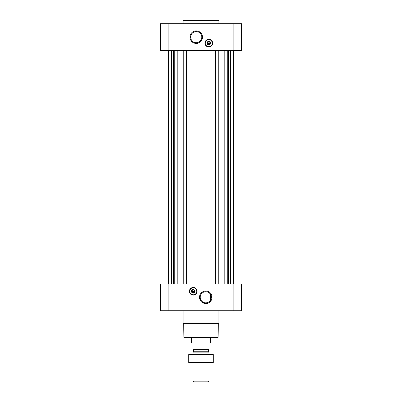 <?xml version="1.0" encoding="UTF-8"?>
<svg xmlns="http://www.w3.org/2000/svg" width="402" height="402" viewBox="0 0 402 402"><rect width="100%" height="100%" fill="white"/><g stroke="black" fill="none" stroke-linecap="round" stroke-linejoin="round"><path stroke-width="0.6" d="M205.784 291.711A5.573 5.573 0 0 1 210.608 300.068A5.573 5.573 0 0 1 200.96 300.068A5.573 5.573 0 0 1 205.784 291.711M210.568 300.133L210.568 294.425L210.568 300.133M168.111 23.688L160.333 23.688L160.333 50.421L168.111 50.421L168.111 23.688L241.667 23.688L241.667 50.421L168.111 50.421M241.667 310.736L160.333 310.736L160.333 284.003L241.667 284.003L241.667 310.736M160.931 50.421L160.931 284.003M193.226 287.475A3.829 3.829 0 0 1 196.543 293.214A3.829 3.829 0 0 1 189.91 293.214A3.829 3.829 0 0 1 193.226 287.475M205.784 291.013A6.266 6.266 0 0 1 211.211 300.415A6.266 6.266 0 0 1 200.357 300.415A6.266 6.266 0 0 1 205.784 291.013M241.069 50.421L241.069 284.003M218.748 50.421L218.748 284.003M215.547 50.421L215.547 284.003M186.453 50.421L186.453 284.003M183.252 50.421L183.252 284.003M208.774 39.295A3.829 3.829 0 0 1 212.09 45.039A3.829 3.829 0 0 1 205.457 45.039A3.829 3.829 0 0 1 208.774 39.295M196.216 30.879A6.266 6.266 0 0 1 201.643 40.275A6.266 6.266 0 0 1 190.789 40.275A6.266 6.266 0 0 1 196.216 30.879M218.085 337.645L183.915 337.645L184.211 337.946L217.789 337.946L218.085 337.645L218.331 323.605L218.939 322.997L218.939 310.736M183.915 337.645L183.669 323.605L218.331 323.605M183.669 323.605L183.061 322.997L218.939 322.997M183.061 322.997L183.061 310.736M193.226 289.968A1.332 1.332 0 0 1 194.382 291.968A1.332 1.332 0 0 1 192.071 291.968A1.332 1.332 0 0 1 193.226 289.968M192.03 291.063L194.422 291.063L194.422 291.54L192.03 291.54L192.03 291.063M193.226 289.666A1.633 1.633 0 0 1 194.638 292.118A1.633 1.633 0 0 1 191.814 292.118A1.633 1.633 0 0 1 193.226 289.666M193.226 289.505A1.794 1.794 0 0 1 194.779 292.199A1.794 1.794 0 0 1 191.674 292.199A1.794 1.794 0 0 1 193.226 289.505M193.226 287.802A3.497 3.497 0 0 1 196.256 293.048A3.497 3.497 0 0 1 190.196 293.048A3.497 3.497 0 0 1 193.226 287.802M193.226 287.711A3.588 3.588 0 0 1 196.332 293.093A3.588 3.588 0 0 1 190.121 293.093A3.588 3.588 0 0 1 193.226 287.711M183.061 23.688L183.061 20.401L218.939 20.401L218.939 23.688M183.061 20.401L183.357 20.1L218.643 20.1L218.939 20.401M196.216 31.572A5.573 5.573 0 0 1 201.04 39.929A5.573 5.573 0 0 1 191.392 39.929A5.573 5.573 0 0 1 196.216 31.572M208.774 41.788A1.332 1.332 0 0 1 209.929 43.788A1.332 1.332 0 0 1 207.618 43.788A1.332 1.332 0 0 1 208.774 41.788M207.578 42.883L209.97 42.883L209.97 43.361L207.578 43.361L207.578 42.883M208.774 41.491A1.633 1.633 0 0 1 210.186 43.939A1.633 1.633 0 0 1 207.362 43.939A1.633 1.633 0 0 1 208.774 41.491M208.774 41.331A1.794 1.794 0 0 1 210.326 44.019A1.794 1.794 0 0 1 207.221 44.019A1.794 1.794 0 0 1 208.774 41.331M208.774 39.627A3.497 3.497 0 0 1 211.804 44.873A3.497 3.497 0 0 1 205.744 44.873A3.497 3.497 0 0 1 208.774 39.627M208.774 39.537A3.588 3.588 0 0 1 211.879 44.918A3.588 3.588 0 0 1 205.668 44.918A3.588 3.588 0 0 1 208.774 39.537M209.075 349.438L192.925 349.438L209.075 349.609L209.075 343.027L210.568 343.027L210.568 337.946M192.925 349.438L192.925 343.027L191.432 343.027L191.432 337.946M209.075 381.166L192.925 381.166L193.658 381.9L208.342 381.9L209.075 381.166L209.075 362.463M192.925 354.393L192.925 352.886L209.075 352.886L209.075 354.393M192.925 381.166L192.925 362.463M193.106 349.609L193.553 350.057L193.553 351.082L192.925 352.886M188.739 362.458L213.261 362.458M213.261 361.951C213.261 362.614 213.261 362.614 213.261 361.951C209.171 362.619 205.085 362.619 201 361.951C196.915 362.619 192.829 362.619 188.739 361.951C188.739 362.614 188.739 362.614 188.739 361.951L188.739 354.906C188.739 354.237 188.739 354.237 188.739 354.906C192.829 354.237 196.915 354.237 201 354.906C205.085 354.237 209.171 354.237 213.261 354.906C213.261 354.237 213.261 354.237 213.261 354.906L213.261 361.951M201 361.951L201 354.906M188.739 354.398L213.261 354.398M177.176 50.421L177.176 284.003M182.955 50.421L182.955 284.003M186.754 50.421L186.754 284.003M215.246 50.421L215.246 284.003M219.045 50.421L219.045 284.003M224.824 50.421L224.824 284.003M230.592 50.421L230.592 284.003M233.592 50.421L233.592 284.003M233.889 310.736L233.889 284.003M168.111 310.736L168.111 284.003M171.408 50.421L171.408 284.003M168.408 50.421L168.408 284.003M230.386 50.421L230.386 284.003M228.748 50.421L228.748 284.003M228.542 50.421L228.542 284.003M228.371 50.421L228.371 284.003M227.738 50.421L227.738 284.003M224.989 50.421L224.989 284.003M177.011 50.421L177.011 284.003M174.262 50.421L174.262 284.003M173.629 50.421L173.629 284.003M173.458 50.421L173.458 284.003M173.252 50.421L173.252 284.003M171.614 50.421L171.614 284.003M233.889 50.421L233.889 23.688M193.226 287.531A3.769 3.769 0 0 1 196.488 293.184A3.769 3.769 0 0 1 189.96 293.184A3.769 3.769 0 0 1 193.226 287.531M208.774 39.356A3.769 3.769 0 0 1 212.04 45.009A3.769 3.769 0 0 1 205.512 45.009A3.769 3.769 0 0 1 208.774 39.356M193.528 351.237L208.472 351.237L209.075 352.886M193.553 351.082L208.472 351.237M193.553 350.057L208.447 350.057L208.894 349.609M208.447 351.082L208.447 350.057"/></g></svg>
